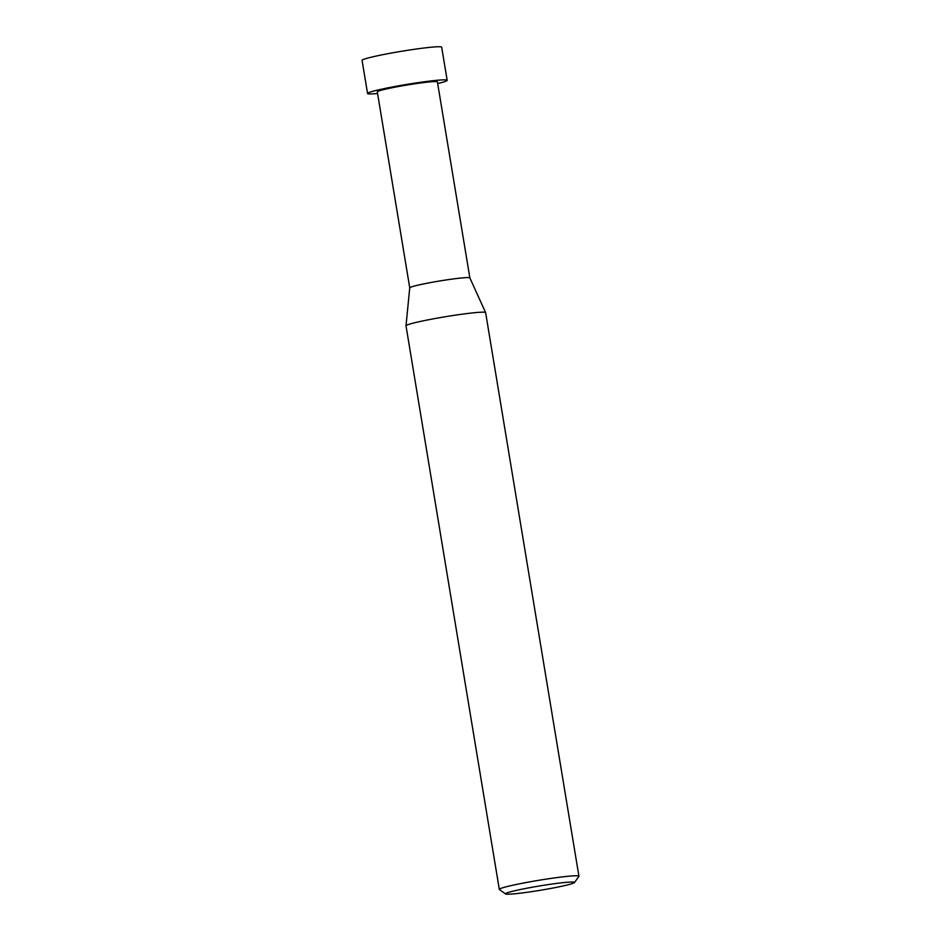 <?xml version="1.0" encoding="UTF-8"?>
<svg xmlns="http://www.w3.org/2000/svg" width="941" height="941" viewBox="0 0 941 941"><rect width="100%" height="100%" fill="white"/><g stroke="black" fill="none" stroke-linecap="round" stroke-linejoin="round"><path stroke-width="1.41" d="M574.457 882.552L578.88 876.389A40.345 2.529 170.6 0 0 578.927 876.224A40.345 2.529 170.6 0 0 578.821 876.071A40.345 2.529 170.6 0 0 537.429 880.529A40.345 2.529 170.6 0 0 499.318 889.398A40.345 2.529 170.6 0 0 499.424 889.551L505.588 893.95A34.97 2.2 -9.4 0 1 505.588 893.95A34.97 2.2 -9.4 0 1 537.44 886.316A34.97 2.2 -9.4 0 1 574.41 882.27A34.97 2.2 -9.4 0 1 574.457 882.552A34.97 2.2 -9.4 0 1 540.381 890.268A34.97 2.2 -9.4 0 1 505.599 893.95M499.318 889.398L406.006 325.809A40.345 2.529 -9.4 0 1 406.006 325.774A40.345 2.529 -9.4 0 1 444.458 316.882A40.345 2.529 -9.4 0 1 485.521 312.483A40.345 2.529 -9.4 0 1 485.615 312.588A40.345 2.529 -9.4 0 1 485.627 312.635L578.927 876.224M485.615 312.588L469.853 277.889A30.465 1.917 170.6 0 0 469.782 277.807A30.465 1.917 170.6 0 0 438.777 281.124A30.465 1.917 170.6 0 0 409.747 287.84L406.006 325.774M469.865 277.924A30.465 1.917 170.6 0 0 469.782 277.807A30.465 1.917 170.6 0 0 438.53 281.171A30.465 1.917 170.6 0 0 409.747 287.875A30.465 1.917 170.6 0 0 409.829 287.981M469.865 277.901L437.412 81.926A30.465 1.917 170.6 0 0 437.33 81.808A30.465 1.917 170.6 0 0 406.077 85.172A30.465 1.917 170.6 0 0 377.306 91.877L409.747 287.852M437.683 83.561A40.345 2.529 170.6 0 0 447.163 80.303A40.345 2.529 170.6 0 0 447.057 80.161A40.345 2.529 170.6 0 0 405.665 84.608A40.345 2.529 170.6 0 0 367.555 93.488A40.345 2.529 170.6 0 0 367.66 93.629A40.345 2.529 170.6 0 0 377.576 93.512M367.555 93.488L362.073 60.377A40.345 2.529 -9.4 0 1 400.184 51.508A40.345 2.529 -9.4 0 1 441.576 47.05A40.345 2.529 -9.4 0 1 441.682 47.203L447.163 80.303"/></g></svg>
